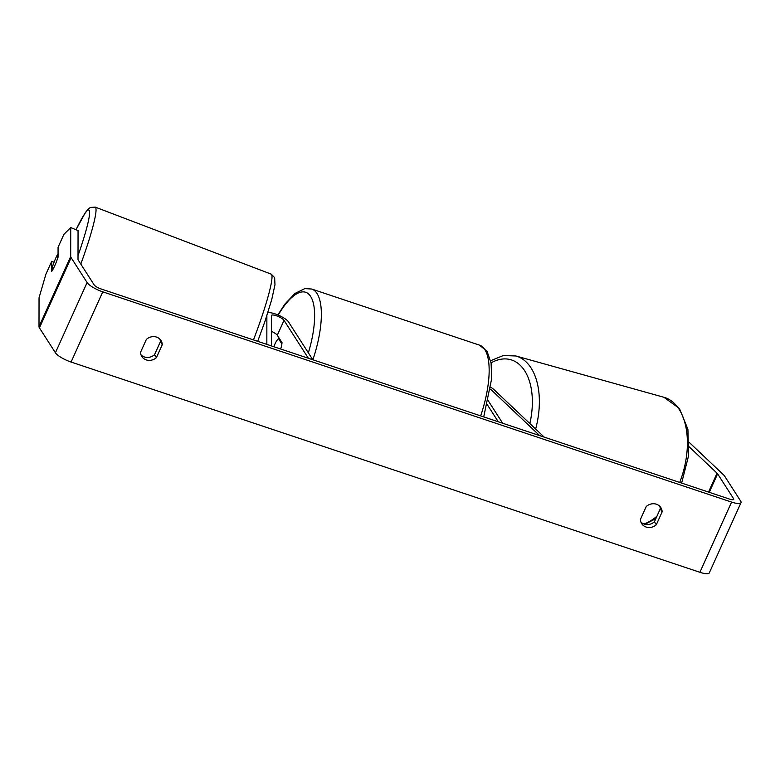<?xml version="1.0" encoding="UTF-8"?>
<svg xmlns="http://www.w3.org/2000/svg" width="780" height="780" viewBox="0 0 780 780"><rect width="100%" height="100%" fill="white"/><g stroke="black" fill="none" stroke-linecap="round" stroke-linejoin="round"><path stroke-width="1.17" d="M266.838 344.38L266.867 315.647M267.813 312.751A11.954 3.071 -155.7 0 1 278.694 315.286A11.954 3.071 -155.7 0 1 288.444 321.818L312.79 359.746M271.401 345.91L271.44 315.617A6.971 1.794 -155.7 0 1 271.489 315.403A6.971 1.794 -155.7 0 1 277.378 316.134A6.971 1.794 -155.7 0 1 284.027 320.346L308.373 358.273M273.926 346.749A9.965 3.549 108.5 0 1 278.519 338.666L281.892 343.921A9.965 3.549 108.5 0 1 280.644 349.001A9.965 3.549 -71.5 0 0 282.019 342.625L277.29 335.264A6.971 1.794 24.3 0 0 271.421 331.373M52.416 270.309L52.416 266.926A9.965 1.024 110.8 0 1 54.99 259.906A9.965 1.024 110.8 0 1 57.564 254.475L57.661 258.502M58.061 254.67L57.564 254.475M57.554 258.463A9.965 1.024 110.8 0 1 56.267 262.197A9.965 1.111 112.6 0 1 51.714 271.352L51.724 261.3L45.913 274.19L39.039 297.755L39 326.693L70.697 256.483L70.736 227.555L63.882 234.38L58.071 247.26L58.051 257.312M689.237 446.872L717.064 473.187A5.977 1.54 -155.7 0 1 717.61 473.821L733.59 498.703A5.977 1.54 -155.7 0 1 733.736 499.385A5.977 1.54 -155.7 0 1 729.7 499.142L100.893 288.902A5.977 1.54 -155.7 0 1 94.175 284.915L78.205 260.042A5.977 1.54 -155.7 0 1 78.01 259.526L78.049 230.597L70.736 227.555M640.916 522.073A9.965 8.95 147.3 0 0 654.42 521.8L660.25 508.882A9.965 8.95 147.3 0 0 659.743 506.249M159.871 339.115A9.965 8.95 -32.7 0 1 160.378 341.757L154.547 354.676A9.965 8.95 -32.7 0 1 141.043 354.939M146.367 339.388A9.965 8.95 -32.7 0 1 156.556 337.096A9.965 8.95 -32.7 0 1 160.972 340.49A9.965 8.95 -32.7 0 1 162.269 344.702L156.429 357.62A9.965 8.95 -32.7 0 1 141.823 356.519A9.965 8.95 -32.7 0 1 140.536 352.306L146.367 339.388M656.428 504.221A9.965 8.95 147.3 0 0 646.24 506.512L640.409 519.431A9.965 8.95 147.3 0 0 641.696 523.643A9.965 8.95 147.3 0 0 656.302 524.745L662.142 511.826A9.965 8.95 147.3 0 0 660.845 507.614A9.965 8.95 147.3 0 0 656.428 504.221M689.257 442.416L723.401 474.708A13.952 3.588 -155.7 0 1 724.678 476.18L740.649 501.062A13.952 3.588 -155.7 0 1 741 502.671L709.303 572.881A13.952 3.588 -155.7 0 1 699.894 572.286L71.078 362.047A13.952 3.588 -155.7 0 1 55.409 352.765L39.439 327.883A13.952 3.588 -155.7 0 1 39 326.693M741 502.671A13.952 3.588 -155.7 0 1 731.591 502.086L102.775 291.847A13.952 3.588 -155.7 0 1 87.106 282.555L71.136 257.673A13.952 3.588 -155.7 0 1 70.697 256.483M54.054 262.275L51.724 261.3M654.42 521.8L656.302 524.745M660.25 508.882L662.142 511.826M154.547 354.676L156.429 357.62M160.378 341.757L162.269 344.702M544.206 437.122L494.003 389.649A11.954 3.071 24.3 0 0 490.815 387.26M488.299 400.852L502.671 423.228M487.344 404.761L498.254 421.756M539.633 435.591L490.542 389.171M279.737 339.076L278.519 338.666M277.29 335.264L284.027 320.346M80.798 264.089A66.261 6.825 -69.2 0 0 95.248 207.119L90.383 207.46L88.579 208.728L85.4 212.521L76.011 229.749M76.05 229.759A61.279 6.308 110.8 0 1 89.593 211.819A61.279 6.308 110.8 0 1 78.019 255.625M95.248 207.119L271.226 274.151A66.261 6.825 110.8 0 1 253.471 339.914M699.894 572.286L731.591 502.086M71.078 362.047L102.775 291.847M733.122 499.736L733.59 498.703M709.264 492.307L717.61 473.821M708.542 492.063L717.064 473.187M55.409 352.765L87.106 282.555M39.439 327.883L71.136 257.673M480.685 415.877A66.261 23.575 -71.5 0 0 484.828 349.606A66.261 23.575 -71.5 0 0 479.485 345.13L487.042 351.302L491.098 363.031L491.663 378.69L483.727 416.9M479.485 345.13L311.688 289.019A66.261 23.575 108.5 0 1 317.021 293.504A66.261 23.575 108.5 0 1 312.887 359.775M308.353 352.843A61.279 21.801 -71.5 0 0 310.625 296.419A61.279 21.801 -71.5 0 0 278.216 315.081M643.987 524.014A66.261 38.698 -74.4 0 0 656.926 516.233M679.702 482.42A66.261 38.698 -74.4 0 0 663.897 397.273L515.873 355.973A66.261 38.698 105.6 0 1 535.645 429.029M529.844 423.54A61.279 35.782 -74.4 0 0 491.069 362.856M271.226 274.151L274.628 277.631L274.979 284.729L271.674 299.822L264.995 321.253L257.712 341.328M311.688 289.019L304.814 288.61L294.918 293.485L284.856 304.142L277.826 314.915M644.904 524.287L655.863 518.602M515.873 355.973L503.275 355.543L490.659 360.701M663.897 397.273L679.438 408.496L687.911 429.283L688.594 455.676L681.642 483.073"/></g></svg>
